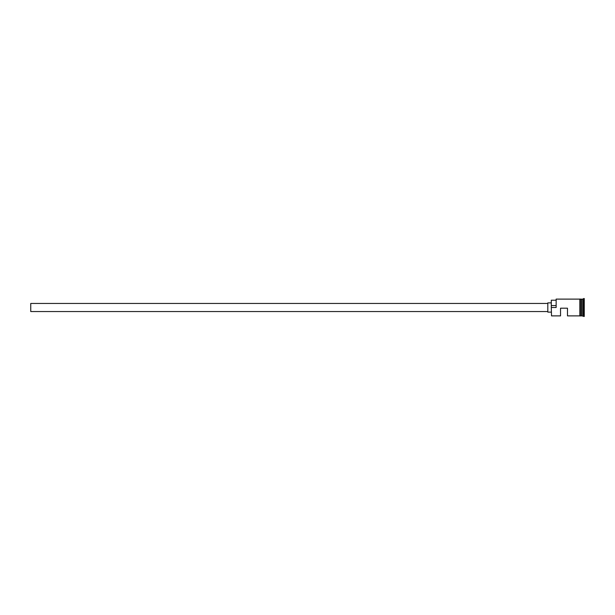 <?xml version="1.0" encoding="UTF-8"?>
<svg xmlns="http://www.w3.org/2000/svg" width="615" height="615" viewBox="0 0 615 615"><rect width="100%" height="100%" fill="white"/><g stroke="black" fill="none" stroke-linecap="round" stroke-linejoin="round"><path stroke-width="0.92" d="M551.517 315.887L551.286 307.323L551.517 315.887L560.534 315.887L560.534 308.192L567.476 308.192L567.476 315.887L579.853 315.887M547.811 311.551L30.75 311.551L30.75 303.449L547.811 303.449M551.286 312.128L547.811 312.128L547.811 302.872L551.286 302.872M580.429 299.113L581.705 299.228L581.705 315.772L581.936 299.113L581.936 315.887L584.25 316.464L584.25 298.536L583.673 298.536L583.673 316.464M581.59 299.113L581.59 315.887L580.429 315.887M581.936 299.113L583.097 299.113L583.097 315.887M551.517 307.5L556.145 307.5L556.145 299.113L556.145 307.5M579.853 315.941L579.853 299.059L580.429 299.059L580.429 315.941L579.853 315.941M555.906 300.212L551.286 300.212L551.286 307.323M551.286 305.57L555.906 305.57M556.145 299.113L579.853 299.113M583.097 299.113L583.673 298.536"/></g></svg>
